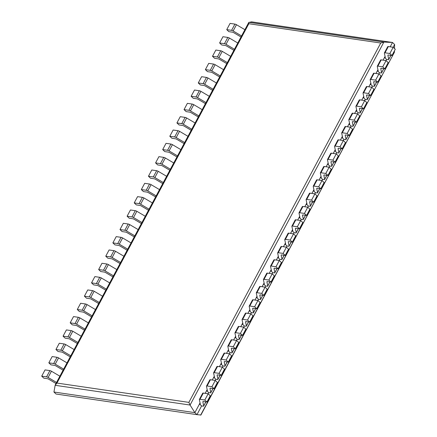 <?xml version="1.0" encoding="UTF-8"?>
<svg xmlns="http://www.w3.org/2000/svg" width="437" height="437" viewBox="0 0 437 437"><rect width="100%" height="100%" fill="white"/><g stroke="black" fill="none" stroke-linecap="round" stroke-linejoin="round"><path stroke-width="0.66" d="M248.948 22.314L383.894 42.067L392.519 42.476L251.597 21.85L248.768 22.456L248.828 23.718L56.952 383.069L188.871 402.379L190.073 405.05L194.864 412.643L196.961 414.653L200.916 415.003L394.414 52.232L200.638 415.145M53.942 392.022L194.864 412.643L200.053 402.93L199.512 403.941L201.61 405.951L196.961 414.653L56.04 394.032L53.942 392.022L55.133 385.303L56.952 383.069M55.133 385.303L190.073 405.05L383.894 42.067L380.747 43.023L188.871 402.379M390.192 46.825L392.519 42.476L394.616 44.487L393.136 47.256M388.018 55.035L387.876 55.302A1.868 0.595 -151.9 0 1 387.892 55.138A1.868 0.595 -151.9 0 1 388.488 55.013L391.951 55.521L395.283 49.272L393.185 47.262L388.335 46.551L384.997 52.801A1.868 0.595 -151.9 0 0 384.402 52.926A1.868 0.595 -151.9 0 0 384.385 53.09L385.308 57.542L384.533 57.427L385.073 56.417L383.08 60.153M380.9 68.363L380.758 68.631A1.868 0.595 -151.9 0 1 380.774 68.467A1.868 0.595 -151.9 0 1 381.37 68.341L384.833 68.849L388.171 62.6L386.068 60.59L381.217 59.88L377.879 66.129A1.868 0.595 -151.9 0 0 377.284 66.255A1.868 0.595 -151.9 0 0 377.268 66.419L378.191 70.865L377.415 70.756L377.956 69.745L375.962 73.482M373.782 81.692L373.64 81.959A1.868 0.595 -151.9 0 1 373.657 81.795A1.868 0.595 -151.9 0 1 374.258 81.67L377.715 82.178L381.053 75.929L378.955 73.919L374.099 73.208L370.767 79.452A1.868 0.595 -151.9 0 0 370.166 79.583A1.868 0.595 -151.9 0 0 370.15 79.742L371.073 84.194L370.303 84.079L370.838 83.074L368.844 86.805M366.67 95.02L366.523 95.288A1.868 0.595 -151.9 0 1 366.539 95.124A1.868 0.595 -151.9 0 1 367.14 94.998L370.598 95.501L373.935 89.257L371.838 87.247L366.987 86.537L363.65 92.781A1.868 0.595 -151.9 0 0 363.054 92.906A1.868 0.595 -151.9 0 0 363.032 93.07L363.955 97.522L363.185 97.407L363.726 96.397L361.732 100.133M359.553 108.343L359.411 108.616A1.868 0.595 -151.9 0 1 359.427 108.452A1.868 0.595 -151.9 0 1 360.022 108.327L363.486 108.829L366.818 102.586L364.72 100.57L359.869 99.86L356.532 106.109A1.868 0.595 -151.9 0 0 355.937 106.235A1.868 0.595 -151.9 0 0 355.92 106.399L356.843 110.851L356.068 110.736L356.608 109.725L354.615 113.462M352.435 121.672L352.293 121.939A1.868 0.595 -151.9 0 1 352.309 121.776A1.868 0.595 -151.9 0 1 352.905 121.65L356.368 122.158L359.706 115.909L357.603 113.899L352.752 113.188L349.42 119.438A1.868 0.595 -151.9 0 0 348.819 119.563A1.868 0.595 -151.9 0 0 348.802 119.727L349.726 124.179L348.955 124.064L349.491 123.054L347.497 126.79M345.317 135L345.175 135.268A1.868 0.595 -151.9 0 1 345.192 135.104A1.868 0.595 -151.9 0 1 345.793 134.978L349.25 135.486L352.588 129.237L350.49 127.227L345.634 126.517L342.302 132.766A1.868 0.595 -151.9 0 0 341.701 132.892A1.868 0.595 -151.9 0 0 341.685 133.056L342.608 137.502L341.838 137.393L342.379 136.382L340.379 140.119M338.205 148.329L338.058 148.596A1.868 0.595 -151.9 0 1 338.074 148.433A1.868 0.595 -151.9 0 1 338.675 148.307L342.133 148.815L345.47 142.566L343.373 140.556L338.522 139.845L335.184 146.089A1.868 0.595 -151.9 0 0 334.589 146.22A1.868 0.595 -151.9 0 0 334.573 146.379L335.49 150.831L334.72 150.716L335.261 149.711L333.267 153.442M331.088 161.657L330.946 161.925A1.868 0.595 -151.9 0 1 330.962 161.761A1.868 0.595 -151.9 0 1 331.557 161.635L335.021 162.138L338.353 155.894L336.255 153.884L331.404 153.174L328.067 159.418A1.868 0.595 -151.9 0 0 327.471 159.543A1.868 0.595 -151.9 0 0 327.455 159.707L328.378 164.159L327.603 164.044L328.143 163.034L326.149 166.77M323.97 174.98L323.828 175.253A1.868 0.595 -151.9 0 1 323.844 175.09A1.868 0.595 -151.9 0 1 324.445 174.964L327.903 175.466L331.241 169.223L329.143 167.207L324.287 166.497L320.955 172.746A1.868 0.595 -151.9 0 0 320.354 172.872A1.868 0.595 -151.9 0 0 320.337 173.036L321.261 177.488L320.49 177.373L321.026 176.362L319.032 180.099M316.852 188.309L316.71 188.576A1.868 0.595 -151.9 0 1 316.727 188.413A1.868 0.595 -151.9 0 1 317.328 188.287L320.785 188.795L324.123 182.546L322.025 180.536L317.175 179.826L313.837 186.075A1.868 0.595 -151.9 0 0 313.236 186.2A1.868 0.595 -151.9 0 0 313.22 186.364L314.143 190.816L313.373 190.701L313.913 189.691L311.914 193.427M309.74 201.637L309.593 201.905A1.868 0.595 -151.9 0 1 309.614 201.741A1.868 0.595 -151.9 0 1 310.21 201.615L313.673 202.123L317.005 195.874L314.908 193.864L310.057 193.154L306.719 199.403A1.868 0.595 -151.9 0 0 306.124 199.529A1.868 0.595 -151.9 0 0 306.108 199.693L307.025 204.139L306.255 204.03L306.796 203.019L304.802 206.756M302.623 214.966L302.48 215.233A1.868 0.595 -151.9 0 1 302.497 215.07A1.868 0.595 -151.9 0 1 303.092 214.944L306.556 215.452L309.888 209.203L307.79 207.193L302.939 206.483L299.602 212.726A1.868 0.595 -151.9 0 0 299.006 212.857A1.868 0.595 -151.9 0 0 298.99 213.016L299.913 217.468L299.137 217.353L299.678 216.348L297.684 220.079M295.505 228.294L295.363 228.562A1.868 0.595 -151.9 0 1 295.379 228.398A1.868 0.595 -151.9 0 1 295.98 228.272L299.438 228.775L302.775 222.531L300.678 220.521L295.822 219.811L292.49 226.055A1.868 0.595 -151.9 0 0 291.889 226.18A1.868 0.595 -151.9 0 0 291.872 226.344L292.795 230.796L292.025 230.681L292.561 229.671L290.567 233.407M288.387 241.623L288.245 241.89A1.868 0.595 -151.9 0 1 288.262 241.727A1.868 0.595 -151.9 0 1 288.862 241.601L292.32 242.103L295.658 235.86L293.56 233.844L288.71 233.134L285.372 239.383A1.868 0.595 -151.9 0 0 284.771 239.509A1.868 0.595 -151.9 0 0 284.755 239.673L285.678 244.125L284.908 244.01L285.448 242.999L283.449 246.736M281.275 254.946L281.133 255.213A1.868 0.595 -151.9 0 1 281.149 255.05A1.868 0.595 -151.9 0 1 281.745 254.924L285.208 255.432L288.54 249.183L286.443 247.173L281.592 246.463L278.254 252.712A1.868 0.595 -151.9 0 0 277.659 252.837A1.868 0.595 -151.9 0 0 277.642 253.001L278.566 257.453L277.79 257.338L278.331 256.328L276.337 260.064M274.157 268.274L274.015 268.542A1.868 0.595 -151.9 0 1 274.032 268.378A1.868 0.595 -151.9 0 1 274.627 268.252L278.09 268.76L281.423 262.511L279.325 260.501L274.474 259.791L271.137 266.04A1.868 0.595 -151.9 0 0 270.541 266.166A1.868 0.595 -151.9 0 0 270.525 266.33L271.448 270.776L270.672 270.667L271.213 269.656L269.219 273.393M267.04 281.603L266.898 281.87A1.868 0.595 -151.9 0 1 266.914 281.707A1.868 0.595 -151.9 0 1 267.515 281.581L270.973 282.089L274.31 275.84L272.213 273.83L267.357 273.12L264.024 279.369A1.868 0.595 -151.9 0 0 263.424 279.494A1.868 0.595 -151.9 0 0 263.407 279.653L264.33 284.105L263.56 283.99L264.095 282.985L262.102 286.716M259.928 294.931L259.78 295.199A1.868 0.595 -151.9 0 1 259.797 295.035A1.868 0.595 -151.9 0 1 260.397 294.909L263.855 295.417L267.193 289.168L265.095 287.158L260.244 286.448L256.907 292.692A1.868 0.595 -151.9 0 0 256.311 292.817A1.868 0.595 -151.9 0 0 256.29 292.981L257.213 297.433L256.443 297.318L256.983 296.308L254.99 300.044M252.81 308.26L252.668 308.527A1.868 0.595 -151.9 0 1 252.684 308.364A1.868 0.595 -151.9 0 1 253.28 308.238L256.743 308.741L260.075 302.497L257.977 300.481L253.127 299.771L249.789 306.02A1.868 0.595 -151.9 0 0 249.194 306.146A1.868 0.595 -151.9 0 0 249.177 306.31L250.101 310.762L249.325 310.647L249.866 309.636L247.872 313.373M245.692 321.583L245.55 321.851A1.868 0.595 -151.9 0 1 245.567 321.687A1.868 0.595 -151.9 0 1 246.162 321.561L249.625 322.069L252.963 315.82L250.86 313.81L246.009 313.1L242.677 319.349A1.868 0.595 -151.9 0 0 242.076 319.474A1.868 0.595 -151.9 0 0 242.06 319.638L242.983 324.09L242.213 323.975L242.748 322.965L240.754 326.701M238.575 334.911L238.433 335.179A1.868 0.595 -151.9 0 1 238.449 335.015A1.868 0.595 -151.9 0 1 239.05 334.889L242.508 335.398L245.845 329.148L243.748 327.138L238.892 326.428L235.559 332.677A1.868 0.595 -151.9 0 0 234.959 332.803A1.868 0.595 -151.9 0 0 234.942 332.967L235.865 337.413L235.095 337.304L235.636 336.293L233.637 340.03M231.463 348.24L231.315 348.507A1.868 0.595 -151.9 0 1 231.331 348.344A1.868 0.595 -151.9 0 1 231.932 348.218L235.39 348.726L238.728 342.477L236.63 340.467L231.779 339.757L228.442 346.006A1.868 0.595 -151.9 0 0 227.846 346.131A1.868 0.595 -151.9 0 0 227.83 346.295L228.748 350.742L227.977 350.632L228.518 349.622L226.524 353.358M224.345 361.568L224.203 361.836A1.868 0.595 -151.9 0 1 224.219 361.672A1.868 0.595 -151.9 0 1 224.815 361.546L228.278 362.054L231.61 355.805L229.512 353.795L224.662 353.085L221.324 359.329A1.868 0.595 -151.9 0 0 220.729 359.454A1.868 0.595 -151.9 0 0 220.712 359.618L221.635 364.07L220.86 363.955L221.401 362.945L219.407 366.681M217.227 374.897L217.085 375.164A1.868 0.595 -151.9 0 1 217.102 375.001A1.868 0.595 -151.9 0 1 217.697 374.875L221.16 375.378L224.498 369.134L222.4 367.118L217.544 366.408L214.212 372.657A1.868 0.595 -151.9 0 0 213.611 372.783A1.868 0.595 -151.9 0 0 213.595 372.947L214.518 377.399L213.748 377.284L214.283 376.273L212.289 380.01M210.11 388.22L209.968 388.488A1.868 0.595 -151.9 0 1 209.984 388.329A1.868 0.595 -151.9 0 1 210.585 388.198L214.043 388.706L217.38 382.457L215.283 380.447L210.432 379.737L207.094 385.986A1.868 0.595 -151.9 0 0 206.493 386.111A1.868 0.595 -151.9 0 0 206.477 386.275L207.4 390.727L206.63 390.612L207.171 389.602L205.172 393.338M384.533 57.427L386.63 59.437L386.018 60.585M377.415 70.756L379.518 72.766L378.906 73.908M370.303 84.079L372.4 86.094L371.789 87.236M363.185 97.407L365.283 99.418L364.671 100.565M356.068 110.736L358.165 112.746L357.553 113.893M348.955 124.064L351.053 126.075L350.441 127.222M341.838 137.393L343.935 139.403L343.324 140.545M334.72 150.716L336.818 152.732L336.206 153.873M327.603 164.044L329.7 166.055L329.088 167.202M320.49 177.373L322.588 179.383L321.976 180.53M313.373 190.701L315.47 192.712L314.858 193.859M306.255 204.03L308.353 206.04L307.741 207.187M299.137 217.353L301.235 219.369L300.629 220.51M292.025 230.681L294.123 232.692L293.511 233.839M284.908 244.01L287.005 246.02L286.393 247.167M277.79 257.338L279.888 259.349L279.276 260.496M270.672 270.667L272.775 272.677L272.164 273.824M263.56 283.99L265.658 286.006L265.046 287.147M256.443 297.318L258.54 299.329L257.928 300.476M249.325 310.647L251.422 312.657L250.811 313.804M242.213 323.975L244.31 325.986L243.699 327.133M235.095 337.304L237.193 339.314L236.581 340.461M227.977 350.632L230.075 352.643L229.463 353.784M220.86 363.955L222.957 365.971L222.346 367.113M213.748 377.284L215.845 379.294L215.233 380.441M206.63 390.612L208.728 392.623L208.116 393.77M394.616 44.487L394.513 48.534M394.453 50.834L394.414 52.232M59.885 376.202L51.451 371.221A1.868 0.595 28.1 0 0 49.905 370.614L45.049 369.904L41.717 376.148L43.815 378.163L47.272 378.666A1.868 0.595 28.1 0 1 48.824 379.272L55.985 383.506M41.717 376.148L46.568 376.858A1.868 0.595 28.1 0 1 48.119 377.464L56.548 382.451M202.997 401.548L202.85 401.816A1.868 0.595 -151.9 0 1 202.872 401.652A1.868 0.595 -151.9 0 1 203.467 401.527L206.925 402.035L210.263 395.785L208.165 393.775L204.827 400.024L206.925 402.035M208.165 393.775L203.314 393.065L199.977 399.314L204.827 400.024M199.977 399.314A1.868 0.595 -151.9 0 0 199.381 399.44A1.868 0.595 -151.9 0 0 199.365 399.604L200.283 404.05L199.512 403.941M201.61 405.951L203.079 406.164A1.868 0.595 28.1 0 0 203.675 406.039A1.868 0.595 28.1 0 0 203.691 405.875L202.85 401.816M203.314 393.065A1.868 0.595 -151.9 0 0 202.713 393.191L199.381 399.44M66.998 362.874L58.569 357.892A1.868 0.595 28.1 0 0 57.018 357.286L52.167 356.576L48.829 362.825L50.932 364.835L54.39 365.343A1.868 0.595 28.1 0 1 55.941 365.949L63.103 370.177M48.829 362.825L53.685 363.535A1.868 0.595 28.1 0 1 55.231 364.141L63.665 369.123M207.094 385.986L211.945 386.696L214.043 388.706M208.728 392.623L210.197 392.836A1.868 0.595 28.1 0 0 210.792 392.71A1.868 0.595 28.1 0 0 210.809 392.546L209.968 388.488M215.283 380.447L211.945 386.696M210.432 379.737A1.868 0.595 -151.9 0 0 209.831 379.862L206.493 386.111M74.115 349.551L65.687 344.564A1.868 0.595 28.1 0 0 64.135 343.957L59.285 343.247L55.947 349.496L58.045 351.506L61.508 352.014A1.868 0.595 28.1 0 1 63.054 352.621L70.215 356.854M55.947 349.496L60.803 350.206A1.868 0.595 28.1 0 1 62.349 350.813L70.783 355.794M214.212 372.657L219.063 373.367L221.16 375.378M215.845 379.294L217.309 379.513A1.868 0.595 28.1 0 0 217.91 379.387A1.868 0.595 28.1 0 0 217.926 379.223L217.085 375.164M222.4 367.118L219.063 373.367M217.544 366.408A1.868 0.595 -151.9 0 0 216.949 366.539L213.611 372.783M81.233 336.222L72.799 331.235A1.868 0.595 28.1 0 0 71.253 330.629L66.402 329.919L63.065 336.168L65.162 338.178L68.625 338.686A1.868 0.595 28.1 0 1 70.171 339.292L77.333 343.526M63.065 336.168L67.915 336.878A1.868 0.595 28.1 0 1 69.467 337.484L77.895 342.466M221.324 359.329L226.18 360.039L228.278 362.054M222.957 365.971L224.427 366.184A1.868 0.595 28.1 0 0 225.028 366.059A1.868 0.595 28.1 0 0 225.044 365.895L224.203 361.836M229.512 353.795L226.18 360.039M224.662 353.085A1.868 0.595 -151.9 0 0 224.061 353.211L220.729 359.454M88.35 322.894L79.916 317.912A1.868 0.595 28.1 0 0 78.37 317.306L73.514 316.596L70.182 322.839L72.28 324.849L75.738 325.357A1.868 0.595 28.1 0 1 77.289 325.964L84.45 330.197M70.182 322.839L75.033 323.549A1.868 0.595 28.1 0 1 76.584 324.156L85.013 329.143M228.442 346.006L233.292 346.716L235.39 348.726M230.075 352.643L231.544 352.856A1.868 0.595 28.1 0 0 232.14 352.73A1.868 0.595 28.1 0 0 232.156 352.566L231.315 348.507M236.63 340.467L233.292 346.716M231.779 339.757A1.868 0.595 -151.9 0 0 231.178 339.882L227.846 346.131M95.463 309.565L87.034 304.584A1.868 0.595 28.1 0 0 85.483 303.977L80.632 303.267L77.294 309.511L79.397 311.526L82.855 312.029A1.868 0.595 28.1 0 1 84.407 312.635L91.562 316.869M77.294 309.511L82.151 310.221A1.868 0.595 28.1 0 1 83.696 310.827L92.131 315.814M235.559 332.677L240.41 333.387L242.508 335.398M237.193 339.314L238.662 339.527A1.868 0.595 28.1 0 0 239.257 339.402A1.868 0.595 28.1 0 0 239.274 339.238L238.433 335.179M243.748 327.138L240.41 333.387M238.892 326.428A1.868 0.595 -151.9 0 0 238.296 326.554L234.959 332.803M102.58 296.237L94.152 291.255A1.868 0.595 28.1 0 0 92.6 290.649L87.75 289.939L84.412 296.188L86.51 298.198L89.973 298.706A1.868 0.595 28.1 0 1 91.519 299.312L98.68 303.54M84.412 296.188L89.263 296.898A1.868 0.595 28.1 0 1 90.814 297.504L99.243 302.486M242.677 319.349L247.528 320.059L249.625 322.069M244.31 325.986L245.774 326.199A1.868 0.595 28.1 0 0 246.375 326.073A1.868 0.595 28.1 0 0 246.392 325.909L245.55 321.851M250.86 313.81L247.528 320.059M246.009 313.1A1.868 0.595 -151.9 0 0 245.414 313.225L242.076 319.474M109.698 282.914L101.264 277.927A1.868 0.595 28.1 0 0 99.718 277.32L94.867 276.61L91.53 282.859L93.627 284.869L97.085 285.377A1.868 0.595 28.1 0 1 98.636 285.984L105.798 290.217M91.53 282.859L96.38 283.569A1.868 0.595 28.1 0 1 97.932 284.176L106.36 289.157M249.789 306.02L254.645 306.73L256.743 308.741M251.422 312.657L252.892 312.876A1.868 0.595 28.1 0 0 253.493 312.75A1.868 0.595 28.1 0 0 253.509 312.586L252.668 308.527M257.977 300.481L254.645 306.73M253.127 299.771A1.868 0.595 -151.9 0 0 252.526 299.902L249.194 306.146M116.816 269.585L108.381 264.598A1.868 0.595 28.1 0 0 106.836 263.992L101.979 263.282L98.647 269.531L100.745 271.541L104.203 272.049A1.868 0.595 28.1 0 1 105.754 272.655L112.915 276.889M98.647 269.531L103.498 270.241A1.868 0.595 28.1 0 1 105.044 270.847L113.478 275.829M256.907 292.692L261.758 293.402L263.855 295.417M258.54 299.329L260.01 299.547A1.868 0.595 28.1 0 0 260.605 299.421A1.868 0.595 28.1 0 0 260.621 299.258L259.78 295.199M265.095 287.158L261.758 293.402M260.244 286.448A1.868 0.595 -151.9 0 0 259.644 286.574L256.311 292.817M123.928 256.257L115.499 251.275A1.868 0.595 28.1 0 0 113.948 250.669L109.097 249.959L105.759 256.202L107.857 258.212L111.32 258.72A1.868 0.595 28.1 0 1 112.872 259.327L120.028 263.56M105.759 256.202L110.616 256.912A1.868 0.595 28.1 0 1 112.162 257.519L120.596 262.506M264.024 279.369L268.875 280.079L270.973 282.089M265.658 286.006L267.127 286.219A1.868 0.595 28.1 0 0 267.723 286.093A1.868 0.595 28.1 0 0 267.739 285.929L266.898 281.87M272.213 273.83L268.875 280.079M267.357 273.12A1.868 0.595 -151.9 0 0 266.761 273.245L263.424 279.494M131.045 242.928L122.617 237.947A1.868 0.595 28.1 0 0 121.065 237.34L116.215 236.63L112.877 242.874L114.975 244.889L118.438 245.392A1.868 0.595 28.1 0 1 119.984 245.998L127.145 250.232M112.877 242.874L117.728 243.584A1.868 0.595 28.1 0 1 119.279 244.19L127.708 249.177M271.137 266.04L275.993 266.75L278.09 268.76M272.775 272.677L274.239 272.89A1.868 0.595 28.1 0 0 274.84 272.764A1.868 0.595 28.1 0 0 274.857 272.601L274.015 268.542M279.325 260.501L275.993 266.75M274.474 259.791A1.868 0.595 -151.9 0 0 273.879 259.917L270.541 266.166M138.163 229.6L129.729 224.618A1.868 0.595 28.1 0 0 128.183 224.012L123.327 223.302L119.995 229.551L122.092 231.561L125.55 232.069A1.868 0.595 28.1 0 1 127.101 232.675L134.263 236.903M119.995 229.551L124.845 230.261A1.868 0.595 28.1 0 1 126.397 230.867L134.825 235.849M278.254 252.712L283.105 253.422L285.208 255.432M279.888 259.349L281.357 259.562A1.868 0.595 28.1 0 0 281.958 259.436A1.868 0.595 28.1 0 0 281.974 259.272L281.133 255.213M286.443 247.173L283.105 253.422M281.592 246.463A1.868 0.595 -151.9 0 0 280.991 246.588L277.659 252.837M145.281 216.271L136.847 211.29A1.868 0.595 28.1 0 0 135.295 210.683L130.445 209.973L127.112 216.222L129.21 218.232L132.668 218.74A1.868 0.595 28.1 0 1 134.219 219.347L141.38 223.58M127.112 216.222L131.963 216.932A1.868 0.595 28.1 0 1 133.509 217.539L141.943 222.52M285.372 239.383L290.223 240.093L292.32 242.103M287.005 246.02L288.475 246.239A1.868 0.595 28.1 0 0 289.07 246.113A1.868 0.595 28.1 0 0 289.086 245.949L288.245 241.89M293.56 233.844L290.223 240.093M288.71 233.134A1.868 0.595 -151.9 0 0 288.109 233.265L284.771 239.509M152.393 202.948L143.964 197.961A1.868 0.595 28.1 0 0 142.413 197.355L137.562 196.645L134.225 202.894L136.322 204.904L139.785 205.412A1.868 0.595 28.1 0 1 141.331 206.018L148.493 210.252M134.225 202.894L139.081 203.604A1.868 0.595 28.1 0 1 140.627 204.21L149.061 209.192M292.49 226.055L297.34 226.765L299.438 228.775M294.123 232.692L295.587 232.91A1.868 0.595 28.1 0 0 296.188 232.784A1.868 0.595 28.1 0 0 296.204 232.621L295.363 228.562M300.678 220.521L297.34 226.765M295.822 219.811A1.868 0.595 -151.9 0 0 295.226 219.937L291.889 226.18M159.51 189.62L151.082 184.638A1.868 0.595 28.1 0 0 149.53 184.032L144.68 183.322L141.342 189.565L143.44 191.575L146.903 192.083A1.868 0.595 28.1 0 1 148.449 192.69L155.61 196.923M141.342 189.565L146.193 190.275A1.868 0.595 28.1 0 1 147.744 190.882L156.173 195.869M299.602 212.726L304.458 213.436L306.556 215.452M301.235 219.369L302.704 219.582A1.868 0.595 28.1 0 0 303.305 219.456A1.868 0.595 28.1 0 0 303.322 219.292L302.48 215.233M307.79 207.193L304.458 213.436M302.939 206.483A1.868 0.595 -151.9 0 0 302.344 206.608L299.006 212.857M166.628 176.291L158.194 171.309A1.868 0.595 28.1 0 0 156.648 170.703L151.792 169.993L148.46 176.237L150.557 178.252L154.015 178.755A1.868 0.595 28.1 0 1 155.567 179.361L162.728 183.595M148.46 176.237L153.311 176.947A1.868 0.595 28.1 0 1 154.862 177.553L163.291 182.54M306.719 199.403L311.57 200.113L313.673 202.123M308.353 206.04L309.822 206.253A1.868 0.595 28.1 0 0 310.417 206.127A1.868 0.595 28.1 0 0 310.439 205.964L309.593 201.905M314.908 193.864L311.57 200.113M310.057 193.154A1.868 0.595 -151.9 0 0 309.456 193.28L306.124 199.529M173.74 162.963L165.312 157.981A1.868 0.595 28.1 0 0 163.76 157.375L158.91 156.665L155.577 162.914L157.675 164.924L161.133 165.432A1.868 0.595 28.1 0 1 162.684 166.033L169.846 170.266M155.577 162.914L160.428 163.624A1.868 0.595 28.1 0 1 161.974 164.23L170.408 169.212M313.837 186.075L318.688 186.785L320.785 188.795M315.47 192.712L316.94 192.925A1.868 0.595 28.1 0 0 317.535 192.799A1.868 0.595 28.1 0 0 317.552 192.635L316.71 188.576M322.025 180.536L318.688 186.785M317.175 179.826A1.868 0.595 -151.9 0 0 316.574 179.951L313.236 186.2M180.858 149.634L172.429 144.652A1.868 0.595 28.1 0 0 170.878 144.046L166.027 143.336L162.69 149.585L164.787 151.595L168.25 152.103A1.868 0.595 28.1 0 1 169.796 152.71L176.958 156.943M162.69 149.585L167.546 150.295A1.868 0.595 28.1 0 1 169.092 150.902L177.526 155.883M320.955 172.746L325.805 173.456L327.903 175.466M322.588 179.383L324.052 179.602A1.868 0.595 28.1 0 0 324.653 179.476A1.868 0.595 28.1 0 0 324.669 179.312L323.828 175.253M329.143 167.207L325.805 173.456M324.287 166.497A1.868 0.595 -151.9 0 0 323.691 166.628L320.354 172.872M187.976 136.311L179.541 131.324A1.868 0.595 28.1 0 0 177.996 130.718L173.145 130.007L169.807 136.257L171.905 138.267L175.368 138.775A1.868 0.595 28.1 0 1 176.914 139.381L184.075 143.615M169.807 136.257L174.658 136.967A1.868 0.595 28.1 0 1 176.209 137.573L184.638 142.555M328.067 159.418L332.923 160.128L335.021 162.138M329.7 166.055L331.17 166.273A1.868 0.595 28.1 0 0 331.77 166.147A1.868 0.595 28.1 0 0 331.787 165.984L330.946 161.925M336.255 153.884L332.923 160.128M331.404 153.174A1.868 0.595 -151.9 0 0 330.809 153.3L327.471 159.543M195.093 122.983L186.659 118.001A1.868 0.595 28.1 0 0 185.113 117.395L180.257 116.684L176.925 122.928L179.023 124.938L182.48 125.446A1.868 0.595 28.1 0 1 184.032 126.053L191.193 130.286M176.925 122.928L181.776 123.638A1.868 0.595 28.1 0 1 183.327 124.245L191.756 129.232M335.184 146.089L340.035 146.799L342.133 148.815M336.818 152.732L338.287 152.945A1.868 0.595 28.1 0 0 338.883 152.819A1.868 0.595 28.1 0 0 338.899 152.655L338.058 148.596M343.373 140.556L340.035 146.799M338.522 139.845A1.868 0.595 -151.9 0 0 337.921 139.971L334.589 146.22M202.205 109.654L193.777 104.672A1.868 0.595 28.1 0 0 192.225 104.066L187.375 103.356L184.037 109.6L186.14 111.615L189.598 112.118A1.868 0.595 28.1 0 1 191.149 112.724L198.305 116.958M184.037 109.6L188.893 110.31A1.868 0.595 28.1 0 1 190.439 110.916L198.873 115.903M342.302 132.766L347.153 133.476L349.25 135.486M343.935 139.403L345.405 139.616A1.868 0.595 28.1 0 0 346 139.49A1.868 0.595 28.1 0 0 346.017 139.327L345.175 135.268M350.49 127.227L347.153 133.476M345.634 126.517A1.868 0.595 -151.9 0 0 345.039 126.643L341.701 132.892M209.323 96.326L200.894 91.344A1.868 0.595 28.1 0 0 199.343 90.738L194.492 90.027L191.155 96.277L193.252 98.287L196.716 98.795A1.868 0.595 28.1 0 1 198.261 99.396L205.423 103.629M191.155 96.277L196.005 96.987A1.868 0.595 28.1 0 1 197.557 97.593L205.985 102.575M349.42 119.438L354.27 120.148L356.368 122.158M351.053 126.075L352.517 126.288A1.868 0.595 28.1 0 0 353.118 126.162A1.868 0.595 28.1 0 0 353.134 125.998L352.293 121.939M357.603 113.899L354.27 120.148M352.752 113.188A1.868 0.595 -151.9 0 0 352.156 113.314L348.819 119.563M216.441 82.997L208.007 78.015A1.868 0.595 28.1 0 0 206.461 77.409L201.61 76.699L198.272 82.948L200.37 84.958L203.828 85.466A1.868 0.595 28.1 0 1 205.379 86.073L212.54 90.306M198.272 82.948L203.123 83.658A1.868 0.595 28.1 0 1 204.674 84.265L213.103 89.246M356.532 106.109L361.388 106.819L363.486 108.829M358.165 112.746L359.635 112.965A1.868 0.595 28.1 0 0 360.235 112.833A1.868 0.595 28.1 0 0 360.252 112.675L359.411 108.616M364.72 100.57L361.388 106.819M359.869 99.86A1.868 0.595 -151.9 0 0 359.269 99.986L355.937 106.235M223.558 69.674L215.124 64.687A1.868 0.595 28.1 0 0 213.578 64.081L208.722 63.37L205.39 69.62L207.488 71.63L210.945 72.138A1.868 0.595 28.1 0 1 212.497 72.744L219.658 76.978M205.39 69.62L210.241 70.33A1.868 0.595 28.1 0 1 211.787 70.936L220.221 75.918M363.65 92.781L368.5 93.491L370.598 95.501M365.283 99.418L366.752 99.636A1.868 0.595 28.1 0 0 367.348 99.51A1.868 0.595 28.1 0 0 367.364 99.346L366.523 95.288M371.838 87.247L368.5 93.491M366.987 86.537A1.868 0.595 -151.9 0 0 366.386 86.663L363.054 92.906M230.67 56.346L222.242 51.358A1.868 0.595 28.1 0 0 220.69 50.758L215.84 50.047L212.502 56.291L214.6 58.301L218.063 58.809A1.868 0.595 28.1 0 1 219.614 59.416L226.77 63.649M212.502 56.291L217.358 57.001A1.868 0.595 28.1 0 1 218.904 57.608L227.338 62.595M370.767 79.452L375.618 80.162L377.715 82.178M372.4 86.094L373.87 86.308A1.868 0.595 28.1 0 0 374.465 86.182A1.868 0.595 28.1 0 0 374.482 86.018L373.64 81.959M378.955 73.919L375.618 80.162M374.099 73.208A1.868 0.595 -151.9 0 0 373.504 73.334L370.166 79.583M237.788 43.017L229.359 38.035A1.868 0.595 28.1 0 0 227.808 37.429L222.957 36.719L219.62 42.963L221.717 44.978L225.181 45.481A1.868 0.595 28.1 0 1 226.727 46.087L233.888 50.321M219.62 42.963L224.471 43.673A1.868 0.595 28.1 0 1 226.022 44.279L234.451 49.266M377.879 66.129L382.736 66.839L384.833 68.849M379.518 72.766L380.982 72.979A1.868 0.595 28.1 0 0 381.583 72.853A1.868 0.595 28.1 0 0 381.599 72.689L380.758 68.631M386.068 60.59L382.736 66.839M381.217 59.88A1.868 0.595 -151.9 0 0 380.622 60.006L377.284 66.255M244.906 29.689L236.472 24.707A1.868 0.595 28.1 0 0 234.926 24.101L230.075 23.39L226.737 29.64L228.835 31.65L232.293 32.152A1.868 0.595 28.1 0 1 233.844 32.759L241.006 36.992M226.737 29.64L231.588 30.35A1.868 0.595 28.1 0 1 233.139 30.956L241.568 35.938M384.997 52.801L389.848 53.511L391.951 55.521M386.63 59.437L388.1 59.651A1.868 0.595 28.1 0 0 388.701 59.525A1.868 0.595 28.1 0 0 388.717 59.361L387.876 55.302M393.185 47.262L389.848 53.511M388.335 46.551A1.868 0.595 -151.9 0 0 387.734 46.677L384.402 52.926M248.828 23.718L380.747 43.023M49.905 370.614L46.568 376.858M51.451 371.221L48.119 377.464M205.832 401.876L203.691 405.875M57.018 357.286L53.685 363.535M58.569 357.892L55.231 364.141M212.945 388.548L210.809 392.546M64.135 343.957L60.803 350.206M65.687 344.564L62.349 350.813M220.062 375.219L217.926 379.223M71.253 330.629L67.915 336.878M72.799 331.235L69.467 337.484M227.18 361.891L225.044 365.895M78.37 317.306L75.033 323.549M79.916 317.912L76.584 324.156M234.298 348.562L232.156 352.566M85.483 303.977L82.151 310.221M87.034 304.584L83.696 310.827M241.41 335.239L239.274 339.238M92.6 290.649L89.263 296.898M94.152 291.255L90.814 297.504M248.527 321.911L246.392 325.909M99.718 277.32L96.38 283.569M101.264 277.927L97.932 284.176M255.645 308.582L253.509 312.586M106.836 263.992L103.498 270.241M108.381 264.598L105.044 270.847M262.763 295.254L260.621 299.258M113.948 250.669L110.616 256.912M115.499 251.275L112.162 257.519M269.875 281.925L267.739 285.929M121.065 237.34L117.728 243.584M122.617 237.947L119.279 244.19M276.992 268.602L274.857 272.601M128.183 224.012L124.845 230.261M129.729 224.618L126.397 230.867M284.11 255.274L281.974 259.272M135.295 210.683L131.963 216.932M136.847 211.29L133.509 217.539M291.228 241.945L289.086 245.949M142.413 197.355L139.081 203.604M143.964 197.961L140.627 204.21M298.34 228.617L296.204 232.621M149.53 184.032L146.193 190.275M151.082 184.638L147.744 190.882M305.458 215.288L303.322 219.292M156.648 170.703L153.311 176.947M158.194 171.309L154.862 177.553M312.575 201.965L310.439 205.964M163.76 157.375L160.428 163.624M165.312 157.981L161.974 164.23M319.687 188.637L317.552 192.635M170.878 144.046L167.546 150.295M172.429 144.652L169.092 150.902M326.805 175.308L324.669 179.312M177.996 130.718L174.658 136.967M179.541 131.324L176.209 137.573M333.923 161.98L331.787 165.984M185.113 117.395L181.776 123.638M186.659 118.001L183.327 124.245M341.04 148.651L338.899 152.655M192.225 104.066L188.893 110.31M193.777 104.672L190.439 110.916M348.152 135.323L346.017 139.327M199.343 90.738L196.005 96.987M200.894 91.344L197.557 97.593M355.27 121.999L353.134 125.998M206.461 77.409L203.123 83.658M208.007 78.015L204.674 84.265M362.388 108.671L360.252 112.675M213.578 64.081L210.241 70.33M215.124 64.687L211.787 70.936M369.505 95.342L367.364 99.346M220.69 50.758L217.358 57.001M222.242 51.358L218.904 57.608M376.618 82.014L374.482 86.018M227.808 37.429L224.471 43.673M229.359 38.035L226.022 44.279M383.735 68.685L381.599 72.689M234.926 24.101L231.588 30.35M236.472 24.707L233.139 30.956M390.853 55.362L388.717 59.361M248.768 22.456L55.357 384.68M205.898 401.882L203.675 406.039M213.01 388.559L210.792 392.71M220.128 375.23L217.91 379.387M227.245 361.902L225.028 366.059M234.363 348.573L232.14 352.73M241.475 335.245L239.257 339.402M248.593 321.916L246.375 326.073M255.711 308.593L253.493 312.75M262.828 295.265L260.605 299.421M269.94 281.936L267.723 286.093M277.058 268.608L274.84 272.764M284.176 255.279L281.958 259.436M291.293 241.956L289.07 246.113M298.405 228.627L296.188 232.784M305.523 215.299L303.305 219.456M312.641 201.97L310.417 206.127M319.753 188.642L317.535 192.799M326.871 175.319L324.653 179.476M333.988 161.99L331.77 166.147M341.106 148.662L338.883 152.819M348.218 135.333L346 139.49M355.336 122.005L353.118 126.162M362.453 108.682L360.235 112.833M369.571 95.353L367.348 99.51M376.683 82.025L374.465 86.182M383.801 68.696L381.583 72.853M390.918 55.368L388.701 59.525"/></g></svg>
